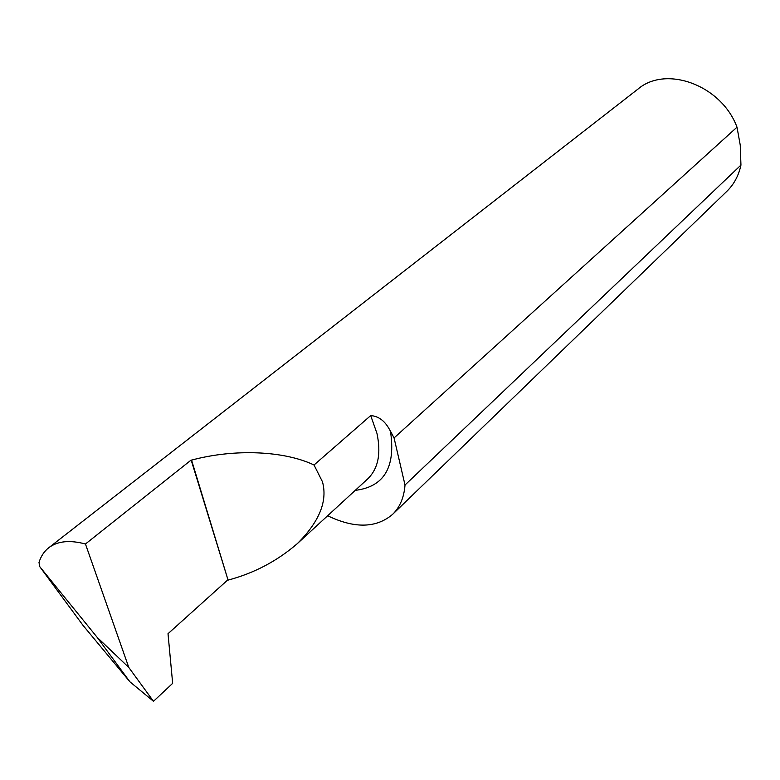 <?xml version="1.0" encoding="UTF-8"?>
<svg xmlns="http://www.w3.org/2000/svg" width="780" height="780" viewBox="0 0 780 780"><rect width="100%" height="100%" fill="white"/><g stroke="black" fill="none" stroke-linecap="round" stroke-linejoin="round"><path stroke-width="1.17" d="M365.089 481.319L367.653 478.949C378.193 468.76 381.284 453.55 376.935 433.319L370.705 415.584C378.593 416.188 384.901 420.907 389.63 429.751L390.458 431.155C395.879 467.132 384.15 486.876 355.251 490.357M327.649 515.746C354.607 528.684 376.262 528.226 392.613 514.351L726.765 191.402C733.96 184.402 738.679 175.627 740.951 165.077L740.24 145.08L737.002 127.179C721.588 85.244 666.003 64.906 637.952 89.095L48.721 547.774C44.138 551.382 40.901 556.286 39 562.468L39.809 566.728L97.178 637.358L129.851 681.749L83.05 625.423L39.809 566.728M129.851 681.749L153.484 701.308L128.807 667.485L85.459 544.001L191.159 460.034L228.072 580.115C254.163 573.173 277.261 560.995 297.356 543.601C319.361 521.713 327.736 501.121 322.471 481.796L314.028 464.997L370.705 415.584M227.672 580.008L168.012 633.711L172.663 683.338L153.484 701.308M128.807 667.485L97.178 637.358M85.459 544.001C69.722 539.818 57.476 541.076 48.721 547.774M191.159 460.034L191.568 460.122C234.526 448.529 284.29 450.772 314.028 464.997M740.951 165.077L405.015 485.014L394.066 437.941L390.458 431.155M394.066 437.941L737.002 127.179M392.613 514.351C399.925 507.214 404.06 497.435 405.015 485.014M228.072 580.115L191.568 460.122M297.356 543.601L367.653 478.949"/></g></svg>
